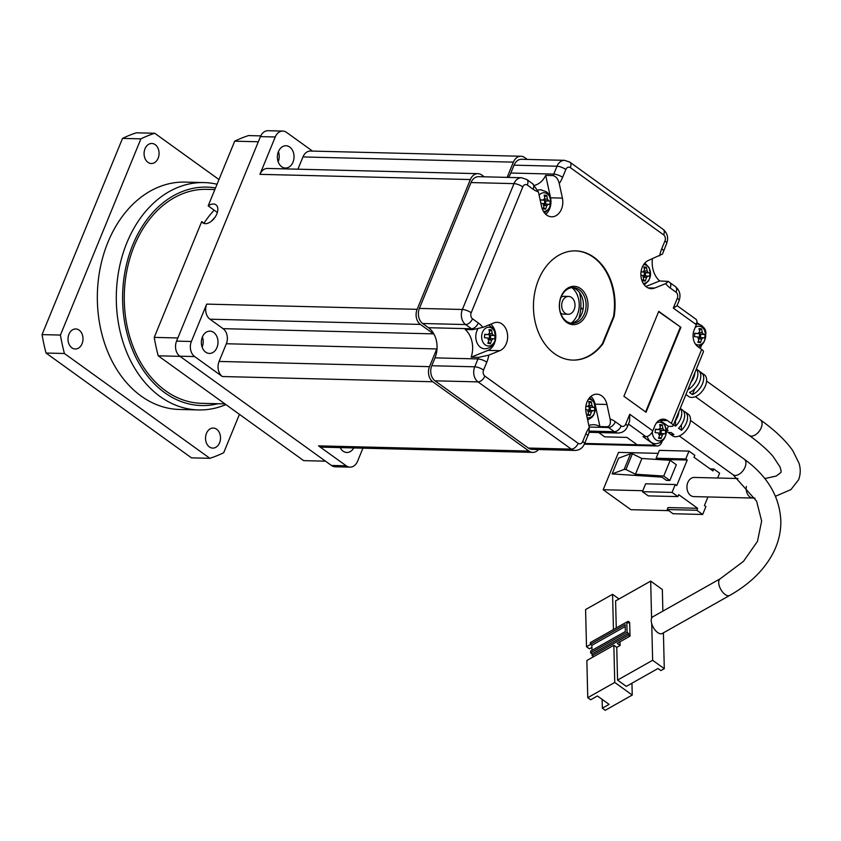 <?xml version="1.0" encoding="UTF-8"?>
<svg xmlns="http://www.w3.org/2000/svg" width="841" height="841" viewBox="0 0 841 841"><rect width="100%" height="100%" fill="white"/><g stroke="black" fill="none" stroke-linecap="round" stroke-linejoin="round"><path stroke-width="1.26" d="M565.11 313.209A8.915 6.665 91.4 0 0 568.117 314.261A8.915 6.665 91.4 0 0 574.76 307.596A8.915 6.665 91.4 0 0 571.565 297.483A8.915 6.665 91.4 0 0 568.558 296.431A8.915 6.665 91.4 0 0 561.914 303.096A8.915 6.665 91.4 0 0 565.11 313.209M281.672 166.728A11.154 8.326 -88.6 0 1 277.677 154.082A11.154 8.326 -88.6 0 1 285.982 145.745A11.154 8.326 -88.6 0 1 289.735 147.059A11.154 8.326 -88.6 0 1 293.74 159.695A11.154 8.326 -88.6 0 1 285.435 168.032A11.154 8.326 -88.6 0 1 281.672 166.728M205.635 352.116A11.154 8.326 -88.6 0 1 201.64 339.48A11.154 8.326 -88.6 0 1 209.945 331.133A11.154 8.326 -88.6 0 1 213.709 332.447A11.154 8.326 -88.6 0 1 217.703 345.094A11.154 8.326 -88.6 0 1 209.398 353.43A11.154 8.326 -88.6 0 1 205.635 352.116M353.746 447.959A11.154 8.326 -88.6 0 1 346.839 452.469A11.154 8.326 -88.6 0 1 343.086 451.165A11.154 8.326 -88.6 0 1 340.174 447.622M297.924 169.199L302.949 156.941A11.154 8.326 -88.6 0 1 310.518 151.044L520.947 156.258A11.154 8.326 91.4 0 1 524.7 157.572L527.265 159.412M520.947 156.258A11.154 8.326 91.4 0 0 513.378 162.145L302.949 156.941M507.134 177.377L513.378 162.145M312.516 151.096L286.571 132.394A11.154 8.326 91.4 0 0 282.818 131.08A11.154 8.326 91.4 0 0 275.249 136.978L259.932 174.339A11.154 8.326 -88.6 0 1 267.491 168.442L477.919 173.656A11.154 8.326 91.4 0 1 481.683 174.97L484.237 176.81M477.919 173.656A11.154 8.326 91.4 0 0 470.361 179.543L259.932 174.339M206.697 304.116L191.38 341.478A11.154 8.326 91.4 0 0 194.639 356.563L222.329 376.526A11.154 8.326 -88.6 0 1 219.081 361.441L226.334 343.748A11.154 8.326 91.4 0 0 223.075 328.663L209.956 319.202A11.154 8.326 -88.6 0 1 206.697 304.116L417.136 309.33L470.361 179.543M417.136 309.33A11.154 8.326 91.4 0 0 420.384 324.416L209.956 319.202M223.075 328.663L433.504 333.866L420.384 324.416M433.504 333.866A11.154 8.326 -88.6 0 1 434.061 334.308M437.057 348.174A11.154 8.326 -88.6 0 1 436.763 348.952L226.334 343.748M219.081 361.441L429.509 366.655L436.763 348.952M429.509 366.655A11.154 8.326 91.4 0 0 432.768 381.74L222.329 376.526M528.978 451.07A11.154 8.326 91.4 0 0 532.731 452.384L322.303 447.17A11.154 8.326 -88.6 0 1 318.55 445.867L528.978 451.07L432.768 381.74M532.731 452.384A11.154 8.326 91.4 0 0 538.492 449.525M318.55 445.867L346.25 465.819A11.154 8.326 91.4 0 0 350.003 467.133A11.154 8.326 91.4 0 0 357.572 461.246L362.923 448.179M350.003 467.133L335.191 466.766A11.154 8.326 -88.6 0 1 331.428 465.451L179.816 356.195A11.154 8.326 -88.6 0 1 176.557 341.12L260.437 136.61A11.154 8.326 -88.6 0 1 267.995 130.712L282.818 131.08M202.387 337.02A11.154 8.326 -88.6 0 1 202.134 347.186M278.424 151.622A11.154 8.326 -88.6 0 1 278.171 161.787M580.206 295.948A4.457 3.332 -88.6 0 1 581.31 295.506M580.647 309.393L581.215 308.027L583.097 309.183M580.542 310.382L581.509 308.037M572.038 287.706A20.51 15.327 -88.6 0 1 571.155 323.154M579.523 292.584A39.022 29.151 -88.6 0 1 578.881 318.655M568.117 314.261L563.67 314.156A8.915 6.665 -88.6 0 1 560.663 313.104A8.915 6.665 -88.6 0 1 560.653 313.094M561.042 297.23A8.915 6.665 -88.6 0 1 564.111 296.316L568.558 296.431M566.729 322.387A19.175 14.329 -88.6 0 1 561.136 296.442A19.175 14.329 -88.6 0 1 580.605 288.568A19.175 14.329 -88.6 0 1 586.209 314.513A19.175 14.329 -88.6 0 1 566.729 322.387M579.228 289.725A17.84 13.33 91.4 0 0 573.226 287.622A17.84 13.33 91.4 0 0 559.927 300.962A17.84 13.33 91.4 0 0 566.329 321.188A17.84 13.33 91.4 0 0 572.343 323.291A17.84 13.33 91.4 0 0 585.63 309.951A17.84 13.33 91.4 0 0 579.228 289.725M571.891 287.685A17.84 13.33 -88.6 0 1 576.569 289.661A17.84 13.33 -88.6 0 1 583.118 309.015A17.84 13.33 -88.6 0 1 571.007 323.165M594.019 257.314A54.633 40.81 91.4 0 0 575.612 250.881A54.633 40.81 91.4 0 0 534.918 291.743A54.633 40.81 91.4 0 0 554.503 353.672A54.633 40.81 91.4 0 0 572.91 360.106A54.633 40.81 91.4 0 0 602.934 343.801L614.109 316.563A54.633 40.81 91.4 0 0 594.019 257.314M572.616 360.095A54.633 40.81 91.4 0 0 602.345 343.79L613.52 316.542A54.633 40.81 91.4 0 0 593.431 257.304A54.633 40.81 91.4 0 0 575.318 250.881M602.345 343.79L602.934 343.801M648.022 287.874L654.697 288.043A14.497 10.828 -88.6 0 1 651.344 288.663A14.497 10.828 -88.6 0 1 646.456 286.949A14.497 10.828 -88.6 0 1 640.937 272.757A14.497 10.828 -88.6 0 1 648.705 260.3L662.487 254.045L666.703 243.354C668.637 237.782 667.439 233.125 663.118 229.351L569.82 162.124L564.574 160.337A11.154 8.326 -88.6 0 0 557.005 166.224L553.777 174.098L510.802 173.025A22.297 16.652 -88.6 0 1 508.469 177.409M538.429 191.927A28.983 21.656 -88.6 0 1 533.162 189.257A6.686 3.963 -54.2 0 0 532.626 183.727L538.429 191.927L541.583 206.529A14.497 10.828 91.4 0 0 546.745 215.096A14.497 10.828 91.4 0 0 551.622 216.799A14.497 10.828 91.4 0 0 562.398 198.108L559.244 183.506C558.203 179.165 556.153 176.526 553.115 175.59A22.297 16.652 91.4 0 0 553.777 174.098A6.686 2.018 -157.7 0 1 562.597 177.356A28.983 21.656 -88.6 0 1 559.244 183.506M545.756 214.287A14.497 10.828 91.4 0 0 550.54 197.814L545.704 175.412L553.115 175.59M700.269 348.405L701.678 344.978M666.419 430.96L668.322 426.324L671.276 426.398A6.686 2.018 -157.7 0 0 673.094 425.777A6.686 2.018 -157.7 0 0 671.349 423.349L667.565 420.626A12.489 9.325 -88.6 0 0 663.36 419.154A12.489 9.325 -88.6 0 0 654.887 425.746L652.784 430.865A6.686 3.963 125.8 0 1 645.92 436.647L628.469 424.074M584.632 443.449L637.131 444.752A6.686 4.993 91.4 0 0 639.381 445.541A6.686 4.993 -88.6 0 1 637.131 444.752L626.923 437.404L604.69 436.847L598.729 432.547L604.69 436.847L626.923 437.404L637.131 444.752L654.908 445.194A6.686 4.993 91.4 0 0 657.168 445.982A6.686 4.993 91.4 0 0 661.699 442.45L662.319 440.936M680.905 327.317L658.745 311.349L623.906 396.29L646.056 412.258L680.905 327.317L658.608 311.664M588.858 425.493A22.297 16.652 91.4 0 1 593.567 424.705A22.297 16.652 91.4 0 1 599.927 426.576L595.092 404.174L606.95 404.468A14.497 10.828 91.4 0 0 596.9 394.187A14.497 10.828 91.4 0 0 586.135 412.878L589.278 427.48L588.816 433.63L587.67 436.059A6.686 2.018 22.3 0 0 585.925 433.63A28.983 21.656 -88.6 0 1 589.278 427.48M606.95 404.468L610.093 419.06C610.934 423.401 610.009 425.966 607.339 426.755L599.927 426.576M671.349 423.349L701.678 349.414L697.883 346.681A12.489 9.325 91.4 0 1 694.235 329.788L696.337 324.679L673.305 308.079L676.942 305.882L679.076 300.679C681.01 295.107 679.812 290.439 675.491 286.676L669.667 282.471A6.686 3.963 -54.2 0 1 670.203 288.011A28.983 21.656 -88.6 0 1 665.652 283.606L668.374 281.43L659.659 280.947A22.297 16.652 -88.6 0 1 652.395 258.818M654.697 288.043L665.652 283.606M490.776 324.184A14.497 10.828 -88.6 0 1 495.685 338.376A14.497 10.828 -88.6 0 1 487.959 350.392L499.817 350.686A14.497 10.828 -88.6 0 0 507.565 334.823A14.497 10.828 -88.6 0 0 497.178 322.324A14.497 10.828 -88.6 0 0 493.825 322.955L482.871 327.38L472.568 329.64A22.297 16.652 91.4 0 0 471.454 328.768L465.63 324.563A11.154 8.326 -88.6 0 1 462.371 309.477L513.988 183.632A11.154 8.326 -88.6 0 1 521.546 177.735L478.571 176.673A11.154 8.326 91.4 0 0 471.013 182.56L419.396 308.416A11.154 8.326 91.4 0 0 422.655 323.501L428.479 327.706A22.297 16.652 -88.6 0 1 434.997 357.867L431.769 365.74A11.154 8.326 91.4 0 0 435.028 380.826L528.327 448.053A11.154 8.326 91.4 0 0 532.09 449.367L575.065 450.429A11.154 8.326 -88.6 0 1 571.302 449.115L478.003 381.888A11.154 8.326 -88.6 0 1 474.745 366.802L477.972 358.939A22.297 16.652 91.4 0 0 478.55 357.372L471.149 357.194A22.297 16.652 -88.6 0 0 465.157 329.462L472.568 329.64M499.817 350.686L488.863 355.112L478.55 357.372M534.844 185.262A22.297 16.652 91.4 0 0 545.704 175.412M705.746 334.529A6.686 4.993 91.4 0 0 703.297 327.212L702.246 326.445M699.186 324.248L696.905 322.597M654.908 445.194L642.955 436.584L645.92 436.647M564.574 160.337L521.599 159.275A11.154 8.326 91.4 0 0 514.03 165.162L510.802 173.025M701.678 349.414A6.686 2.018 22.3 0 1 703.423 351.843L673.094 425.777M677.047 305.63L695.801 319.138A6.686 3.963 125.8 0 1 696.337 324.679M647.223 436.458A12.268 9.156 91.4 0 0 656.159 443.68C661.814 442.944 665.21 439.233 666.377 432.537L664.947 425.262L663.412 422.981L659.607 420.101A12.489 9.325 -88.6 0 1 659.764 420.174M668.322 426.324L662.887 422.413M610.093 419.06A28.983 21.656 -88.6 0 1 615.36 421.73L621.194 425.924A4.457 3.332 91.4 0 0 625.715 424.095A6.686 2.018 22.3 0 1 627.46 426.524L629.594 421.32L629.751 414.266L652.784 430.865M487.959 350.392L471.149 357.194M645.888 286.508L659.659 280.947M595.092 404.174A14.497 10.828 91.4 0 0 590.908 396.405M613.52 316.542L614.109 316.563M645.594 411.932L680.306 327.296M737.956 478.518L694.33 477.436A9.587 7.159 91.4 0 0 687.192 484.605A9.587 7.159 91.4 0 0 690.629 495.475A9.587 7.159 91.4 0 0 693.857 496.611L754.976 498.103M700.669 374.424L701.394 372.668A13.382 7.916 125.8 0 1 702.477 383.759A13.382 7.916 125.8 0 1 692.406 394.566L689.494 392.463A13.382 7.916 -54.2 0 0 699.565 381.656A13.382 7.916 -54.2 0 0 698.493 370.576A13.382 7.916 -54.2 0 0 698.472 370.566L701.394 372.668A13.382 7.916 125.8 0 1 701.405 372.679L704.327 374.781A13.382 7.916 125.8 0 1 705.399 385.861A13.382 7.916 125.8 0 1 688.684 396.489L685.92 394.503M690.913 382.34A13.382 7.916 -54.2 0 0 693.73 377.451A13.382 7.916 -54.2 0 0 694.939 372.521M696.327 369.146A13.382 7.916 125.8 0 1 696.642 379.554A13.382 7.916 125.8 0 1 687.875 389.73M707.964 496.957L704.432 505.557L705.893 506.608L702.666 514.471L696.842 510.266L697.641 508.3L678.687 494.645L677.888 496.611L672.054 492.405L675.281 484.542L676.742 485.593L687.223 460.027L685.762 458.976L688.989 451.112L694.824 455.317L694.014 457.283L712.968 470.939L713.778 468.973L719.602 473.178L717.625 478.014M642.808 490.713L603.186 489.735L618.513 452.374L658.135 453.352M710.109 468.879L713.778 468.973M668.721 510.634L630.887 509.688L603.186 489.735M702.666 514.471L673.031 513.735L667.197 509.53L668.006 507.565L697.641 508.3M696.842 510.266L667.197 509.53M672.054 492.405L642.419 491.68L648.243 495.875L677.888 496.611M675.281 484.542L645.646 483.806L642.419 491.68M663.738 476.048L670.193 460.311L676.311 464.726L669.867 480.463L666.429 480.369L661.92 477.12L612.132 473.914L618.577 458.187L630.582 453.73L632.379 453.772L641.904 458.492L635.46 474.229L663.738 476.048L669.867 480.463M687.223 460.027L657.588 459.302L656.127 458.25L685.762 458.976M688.989 451.112L659.355 450.377L656.127 458.25M694.771 388.794L692.406 394.566M670.193 460.311L641.904 458.492M635.46 474.229L625.935 469.499L624.127 469.457L612.132 473.914M632.379 453.772L625.935 469.499M624.127 469.457L630.582 453.73M720.253 578.755L652.784 616.81A9.587 4.752 60.6 0 0 651.596 618.24A9.587 4.752 60.6 0 0 651.733 623.675A9.587 4.752 60.6 0 0 657.683 632.558A9.587 4.752 60.6 0 0 662.203 633.515L729.673 595.449C749.909 584.011 764.469 569.735 773.342 552.632C778.556 542.287 781.047 531.586 780.816 520.526C779.575 496.453 767.402 476.017 744.296 459.207A9.587 5.677 125.8 0 1 745.441 460.605A9.587 5.677 125.8 0 1 745.935 462.897A9.587 5.677 125.8 0 1 741.215 472.653A9.587 5.677 125.8 0 1 733.079 474.766L756.595 501.152L761.652 521.01L757.478 541.341L743.486 561.346L720.253 578.755A9.587 4.752 60.6 0 0 718.687 582.582A9.587 4.752 60.6 0 0 725.142 594.503A9.587 4.752 60.6 0 0 729.673 595.449M683.617 411.238A13.382 7.916 125.8 0 1 685.278 412.006L688.19 414.108A13.382 7.916 125.8 0 1 689.799 416.064A13.382 7.916 125.8 0 1 685.499 431.233A13.382 7.916 125.8 0 1 672.548 435.817L669.636 433.714A13.382 7.916 125.8 0 1 668.385 432.379M680.19 408.474A13.382 7.916 125.8 0 1 681.052 409.767A13.382 7.916 125.8 0 1 675.628 426.124L673.567 424.631M685.278 412.006A13.382 7.916 125.8 0 1 686.876 413.972A13.382 7.916 125.8 0 1 681.462 430.319L678.55 428.216A13.382 7.916 -54.2 0 0 683.964 411.869A13.382 7.916 -54.2 0 0 682.366 409.914L680.232 408.379M662.876 611.113L662.34 589.509L650.682 581.11L651.596 618.24M651.733 623.675L652.637 660.29L664.295 668.69L663.412 632.831M620.027 641.778L620.122 645.467L617.199 643.376L630.025 636.143L629.678 622.372L628.227 621.32L628.269 623.044L626.808 621.993L627.06 632.316L628.521 633.368L592.096 653.92L592.138 655.644L628.563 635.092L628.521 633.368M631.948 683.197L632.243 695.065L614.75 682.45L613.835 645.278L616.747 647.37L620.122 645.467M616.747 647.37L617.557 680.075L652.637 660.29M650.682 581.11L615.601 600.905L616.264 627.933M664.295 668.69L660.921 670.592L658.009 668.5L626.303 686.382L617.557 680.075M674.787 421.667A13.382 7.916 -54.2 0 0 678.813 411.848M666.619 430.455A13.382 7.916 125.8 0 0 668.09 430.371L666.987 429.572M666.419 431.401L666.724 431.612A13.382 7.916 -54.2 0 0 671.013 432.474L673.925 434.576A13.382 7.916 125.8 0 1 669.636 433.714M619.018 598.971L612.574 594.324L613.446 629.531M681.326 424.873L681.462 430.319M675.502 420.679L675.628 426.124M612.574 594.324L585.588 609.546L586.503 646.729L590.624 644.406M632.243 695.065L605.257 710.288L602.345 708.185L609.084 704.38L597.425 695.97L590.676 699.775L587.764 697.673L614.75 682.45M613.835 645.278L586.85 660.5L587.764 697.673M628.563 635.092L630.025 636.143M626.913 622.067L628.227 621.32M593.588 656.695L592.138 655.644M586.503 646.729L589.425 648.832L591.927 647.412M602.124 699.355L602.345 708.185M626.808 621.993L590.382 642.545L590.424 644.259L625.168 624.663L625.336 631.549L590.592 651.144L590.634 652.868L627.06 632.316M592.001 650.356L591.875 645.31L590.424 644.259M592.096 653.92L590.634 652.868M591.875 645.31L625.21 626.513M694.719 333.509L694.981 333.541A3.364 2.512 91.4 0 0 694.666 334.266M698.514 338.166A3.364 2.512 91.4 0 0 698.976 337.535A3.364 2.512 91.4 0 0 699.47 335.874A3.364 2.512 91.4 0 0 699.27 334.119A3.364 2.512 91.4 0 0 698.64 332.994M695.244 343.822A9.377 7.001 91.4 0 0 697.883 344.915A9.377 7.001 91.4 0 0 705.641 336.505A9.377 7.001 91.4 0 0 699.47 326.255A9.377 7.001 91.4 0 0 695.16 327.538M701.562 328.915A14.707 5.603 166.2 0 0 700.353 328.705A14.707 5.603 166.2 0 0 699.018 328.579A14.612 9.682 97.6 0 1 699.607 332.153A3.742 2.796 91.4 0 0 698.272 333.593A14.612 0.778 -175.1 0 0 694.729 333.215A14.707 3.816 95.7 0 1 694.445 336.631A14.612 0.778 4.9 0 1 697.988 337.01A3.742 2.796 91.4 0 0 699.039 338.765A14.612 9.682 97.6 0 1 697.851 342.298A14.707 4.205 22.9 0 0 699.176 342.508A14.707 4.205 22.9 0 0 700.395 342.634A14.612 9.682 -82.4 0 0 701.594 339.112A3.742 2.796 91.4 0 0 702.918 337.661A14.612 0.778 4.9 0 1 704.674 337.998A14.707 13.624 -77.6 0 0 704.968 334.581A14.612 0.778 -175.1 0 0 703.213 334.245A3.742 2.796 91.4 0 0 702.151 332.489A14.612 9.682 -82.4 0 0 701.562 328.915L699.397 330.387M698.503 332.836L702.151 332.489M701.594 339.112L698.009 338.587M700.395 342.634L698.377 340.973M694.498 336.127A3.364 2.512 91.4 0 0 694.592 336.652M703.213 334.245L699.27 334.119L700.721 334.308L700.448 337.577M698.976 337.535L702.918 337.661M704.968 334.581L700.721 334.308M694.981 333.541L698.272 333.593M655.36 429.467L655.623 429.509A3.364 2.512 91.4 0 0 655.307 430.224M659.155 434.124A3.364 2.512 91.4 0 0 659.628 433.493A3.364 2.512 91.4 0 0 660.122 431.832A3.364 2.512 91.4 0 0 659.912 430.077A3.364 2.512 91.4 0 0 659.291 428.952M652.322 431.853A9.377 7.001 91.4 0 0 658.524 440.873A9.377 7.001 91.4 0 0 666.282 432.463A9.377 7.001 91.4 0 0 660.111 422.214A9.377 7.001 91.4 0 0 656.295 423.139M662.203 424.873A14.707 5.603 166.2 0 0 660.994 424.663A14.707 5.603 166.2 0 0 659.659 424.537A14.612 9.682 97.6 0 1 660.248 428.111A3.742 2.796 91.4 0 0 658.923 429.551A14.612 0.778 -175.1 0 0 655.381 429.183A14.707 3.816 95.7 0 1 655.086 432.6A14.612 0.778 4.9 0 1 658.629 432.968A3.742 2.796 91.4 0 0 659.691 434.734A14.612 9.682 97.6 0 1 658.492 438.256A14.707 4.205 22.9 0 0 659.817 438.466A14.707 4.205 22.9 0 0 661.037 438.592A14.612 9.682 -82.4 0 0 662.235 435.07A3.742 2.796 91.4 0 0 663.57 433.63A14.612 0.778 4.9 0 1 665.326 433.956A14.707 13.624 -77.6 0 0 665.609 430.539A14.612 0.778 -175.1 0 0 663.854 430.214A3.742 2.796 91.4 0 0 662.803 428.447A14.612 9.682 -82.4 0 0 662.203 424.873L660.048 426.345M659.144 428.794L662.803 428.447M662.235 435.07L658.65 434.545M661.037 438.592L659.029 436.931M663.854 430.214L659.912 430.077L661.362 430.266L661.089 433.546M659.628 433.493L663.57 433.63M665.609 430.539L661.362 430.266M655.623 429.509L658.923 429.551M543.654 204.699A3.364 2.512 91.4 0 0 544.116 204.069A3.364 2.512 91.4 0 0 544.611 202.397A3.364 2.512 91.4 0 0 544.411 200.652A3.364 2.512 91.4 0 0 543.78 199.517M543.496 211.48A9.377 7.001 91.4 0 0 550.781 203.038A9.377 7.001 91.4 0 0 544.611 192.778A9.377 7.001 91.4 0 0 539.144 195.228M540.879 203.301A14.612 0.778 4.9 0 1 543.118 203.543A3.742 2.796 91.4 0 0 544.18 205.299A14.612 9.682 97.6 0 1 542.981 208.831A14.707 4.205 22.9 0 0 544.316 209.041A14.707 4.205 22.9 0 0 545.536 209.167A14.612 9.682 -82.4 0 0 546.734 205.635A3.742 2.796 91.4 0 0 548.059 204.195A14.612 0.778 4.9 0 1 549.814 204.531A14.707 13.624 -77.6 0 0 550.109 201.115A14.612 0.778 -175.1 0 0 548.353 200.778A3.742 2.796 91.4 0 0 547.291 199.023A14.612 9.682 -82.4 0 0 546.703 195.448A14.707 5.603 166.2 0 0 545.494 195.238A14.707 5.603 166.2 0 0 544.148 195.112A14.612 9.682 97.6 0 1 544.747 198.676A3.742 2.796 91.4 0 0 543.412 200.126A14.612 0.778 -175.1 0 0 540.122 199.769M543.633 199.359L547.291 199.023M546.703 195.448L544.537 196.92M546.734 205.635L543.149 205.12M545.536 209.167L543.517 207.506M548.353 200.778L544.411 200.652L545.862 200.841L545.578 204.111M544.116 204.069L548.059 204.195M550.109 201.115L545.862 200.841M540.111 200.074L543.412 200.126M544.6 213.057L549.089 208.726L550.866 203.112C549.31 189.719 545.62 192.232 541.257 189.835A12.268 9.156 91.4 0 0 537.925 190.161M588.206 411.06A3.364 2.512 91.4 0 0 588.668 410.419A3.364 2.512 91.4 0 0 589.163 408.758A3.364 2.512 91.4 0 0 588.963 407.002A3.364 2.512 91.4 0 0 588.332 405.877M587.176 417.735A9.377 7.001 91.4 0 0 587.575 417.798A9.377 7.001 91.4 0 0 595.333 409.399A9.377 7.001 91.4 0 0 589.163 399.139A9.377 7.001 91.4 0 0 588.521 399.097M585.725 409.683A14.612 0.778 4.9 0 1 587.67 409.903A3.742 2.796 91.4 0 0 588.732 411.659A14.612 9.682 97.6 0 1 587.533 415.181A14.707 4.205 22.9 0 0 588.868 415.401A14.707 4.205 22.9 0 0 590.088 415.528A14.612 9.682 -82.4 0 0 591.286 411.995A3.742 2.796 91.4 0 0 592.611 410.555A14.612 0.778 4.9 0 1 594.366 410.881A14.707 13.624 -77.6 0 0 594.661 407.465A14.612 0.778 -175.1 0 0 592.905 407.139A3.742 2.796 91.4 0 0 591.843 405.383A14.612 9.682 -82.4 0 0 591.255 401.809A14.707 5.603 166.2 0 0 590.046 401.599A14.707 5.603 166.2 0 0 588.7 401.472A14.612 9.682 97.6 0 1 589.299 405.036A3.742 2.796 91.4 0 0 587.964 406.487A14.612 0.778 -175.1 0 0 585.893 406.256M588.185 405.719L591.843 405.383M591.255 401.809L589.089 403.27M591.286 411.995L587.701 411.47M590.088 415.528L588.069 413.867M592.905 407.139L588.963 407.002L590.414 407.202L590.13 410.471M588.668 410.419L592.611 410.555M594.661 407.465L590.414 407.202M585.862 406.455L587.964 406.487M643.365 276.552A3.364 2.512 91.4 0 0 643.828 275.922A3.364 2.512 91.4 0 0 644.332 274.261A3.364 2.512 91.4 0 0 644.122 272.505L645.573 272.694L645.299 275.974M643.218 283.343A9.377 7.001 91.4 0 0 650.492 274.891A9.377 7.001 91.4 0 0 644.322 264.642A9.377 7.001 91.4 0 0 643.68 264.589M640.884 275.186A14.612 0.778 4.9 0 1 642.839 275.396A3.742 2.796 91.4 0 0 643.891 277.152A14.612 9.682 97.6 0 1 642.703 280.684A14.707 4.205 22.9 0 0 644.027 280.894A14.707 4.205 22.9 0 0 645.247 281.02A14.612 9.682 -82.4 0 0 646.445 277.498A3.742 2.796 91.4 0 0 647.78 276.048A14.612 0.778 4.9 0 1 649.525 276.384A14.707 13.624 -77.6 0 0 649.82 272.968A14.612 0.778 -175.1 0 0 648.064 272.631A3.742 2.796 91.4 0 0 647.013 270.876A14.612 9.682 -82.4 0 0 646.414 267.301A14.707 5.603 166.2 0 0 645.205 267.091A14.707 5.603 166.2 0 0 643.87 266.965A14.612 9.682 97.6 0 1 644.458 270.539A3.742 2.796 91.4 0 0 643.123 271.979A14.612 0.778 -175.1 0 0 641.052 271.759M646.445 277.498L642.86 276.973M645.247 281.02L643.228 279.359M643.354 271.223L647.013 270.876M646.414 267.301L644.259 268.773M641.021 271.948L643.123 271.979M643.828 275.922L647.78 276.048M648.064 272.631L644.122 272.505A3.364 2.512 91.4 0 0 643.502 271.38M649.82 272.968L645.573 272.694M484.689 334.539L484.952 334.581A3.364 2.512 91.4 0 0 484.637 335.296M488.495 339.196A3.364 2.512 91.4 0 0 488.957 338.566A3.364 2.512 91.4 0 0 489.451 336.905A3.364 2.512 91.4 0 0 489.241 335.149A3.364 2.512 91.4 0 0 488.621 334.024M477.867 328.915A12.268 9.156 91.4 0 0 475.859 335.317A12.268 9.156 91.4 0 0 485.488 348.752C491.144 348.016 494.55 344.305 495.706 337.609L494.277 330.334L492.742 328.053L488.653 325.046M487.864 345.945A9.377 7.001 91.4 0 0 495.612 337.535A9.377 7.001 91.4 0 0 489.441 327.286A9.377 7.001 91.4 0 0 481.693 335.685A9.377 7.001 91.4 0 0 487.864 345.945M491.533 329.956A14.707 5.603 166.2 0 0 490.324 329.735A14.707 5.603 166.2 0 0 488.989 329.609A14.612 9.682 97.6 0 1 489.578 333.183A3.742 2.796 91.4 0 0 488.253 334.623A14.612 0.778 -175.1 0 0 484.71 334.255A14.707 3.816 95.7 0 1 484.416 337.672A14.612 0.778 4.9 0 1 487.959 338.04A3.742 2.796 91.4 0 0 489.02 339.806A14.612 9.682 97.6 0 1 487.822 343.328A14.707 4.205 22.9 0 0 489.157 343.548A14.707 4.205 22.9 0 0 490.377 343.664A14.612 9.682 -82.4 0 0 491.565 340.142A3.742 2.796 91.4 0 0 492.9 338.702A14.612 0.778 4.9 0 1 494.655 339.028A14.707 13.624 -77.6 0 0 494.939 335.612A14.612 0.778 -175.1 0 0 493.183 335.286A3.742 2.796 91.4 0 0 492.132 333.52A14.612 9.682 -82.4 0 0 491.533 329.956L489.378 331.417M488.474 333.866L492.132 333.52M491.565 340.142L487.98 339.617M490.377 343.664L488.358 342.003M493.183 335.286L489.241 335.149L490.692 335.338L490.419 338.618M488.957 338.566L492.9 338.702M494.939 335.612L490.692 335.338M484.952 334.581L488.253 334.623M214.14 210.145A113.714 84.952 91.4 0 0 203.974 223.201M211.312 221.288L215.233 216.989M258.324 141.761L234.702 141.183L208.179 205.856A11.154 6.602 125.8 0 1 213.425 203.995A11.154 6.602 125.8 0 1 215.916 204.784A11.154 6.602 125.8 0 1 215.895 215.885A11.154 6.602 125.8 0 1 205.362 223.664A11.154 6.602 125.8 0 1 202.881 222.876A11.154 6.602 125.8 0 1 201.724 221.582L154.229 337.388L177.85 337.966M260.752 135.885L248.537 135.58A167.233 124.92 91.4 0 0 234.702 141.183M325.499 461.183L303.675 460.637L158.213 355.817L180.037 356.363M154.229 337.388A167.233 124.92 91.4 0 0 158.213 355.817M201.724 221.582L204.468 223.559M217.346 212.458L208.179 205.856M224.936 403.901L201.577 403.323A107.028 79.948 -88.6 0 1 165.519 390.718A107.028 79.948 -88.6 0 1 127.138 269.383A107.028 79.948 -88.6 0 1 206.875 189.341L214.865 189.54M225.882 404.584A113.714 84.952 -88.6 0 1 198.455 409.935A113.714 84.952 -88.6 0 1 160.137 396.542A113.714 84.952 -88.6 0 1 119.359 267.627A113.714 84.952 -88.6 0 1 204.079 182.581A113.714 84.952 -88.6 0 1 217.041 184.242M217.977 403.733A109.256 81.619 -88.6 0 1 164.71 392.684A109.256 81.619 -88.6 0 1 126.791 263.275A109.256 81.619 -88.6 0 1 215.527 187.932M198.455 409.935L179.48 409.472A113.714 84.952 -88.6 0 1 141.172 396.079A113.714 84.952 -88.6 0 1 100.394 267.154A113.714 84.952 -88.6 0 1 185.115 182.108L204.079 182.581M147.953 162.345A10.029 7.495 -88.6 0 1 144.347 150.97A10.029 7.495 -88.6 0 1 151.832 143.464A10.029 7.495 -88.6 0 1 155.207 144.652A10.029 7.495 -88.6 0 1 158.802 156.027A10.029 7.495 -88.6 0 1 151.327 163.532A10.029 7.495 -88.6 0 1 147.953 162.345M71.874 347.838A10.029 7.495 -88.6 0 1 68.279 336.463A10.029 7.495 -88.6 0 1 75.753 328.957A10.029 7.495 -88.6 0 1 79.138 330.135A10.029 7.495 -88.6 0 1 82.733 341.509A10.029 7.495 -88.6 0 1 75.259 349.015A10.029 7.495 -88.6 0 1 71.874 347.838M209.388 446.928A10.029 7.495 -88.6 0 1 205.793 435.554A10.029 7.495 -88.6 0 1 213.267 428.048A10.029 7.495 -88.6 0 1 216.652 429.236A10.029 7.495 -88.6 0 1 220.247 440.61A10.029 7.495 -88.6 0 1 212.773 448.106A10.029 7.495 -88.6 0 1 209.388 446.928M64.41 353.493A167.233 124.92 -88.6 0 1 60.426 335.065L140.899 138.86A167.233 124.92 -88.6 0 1 154.733 133.256L136.358 132.804A167.233 124.92 91.4 0 0 122.523 138.397L42.05 334.613A167.233 124.92 91.4 0 0 46.034 353.041L191.496 457.861L209.872 458.313L64.41 353.493L46.034 353.041M60.426 335.065L42.05 334.613M140.899 138.86L122.523 138.397M154.733 133.256L218.965 179.543M239.443 414.35L223.706 452.721A167.233 124.92 -88.6 0 1 209.872 458.313M331.428 465.451L346.25 465.819M194.639 356.563L179.816 356.195M176.557 341.12L191.38 341.478M275.249 136.978L260.437 136.61M550.54 197.814L562.398 198.108M625.715 424.095L629.751 414.266M673.305 308.079L677.331 298.25A4.457 3.332 91.4 0 0 676.027 292.216L670.203 288.011M659.67 255.874A28.983 21.656 -88.6 0 1 661.73 248.789L664.958 240.925A4.457 3.332 91.4 0 0 663.654 234.891L570.356 167.653A4.457 3.332 91.4 0 0 565.825 169.493L562.597 177.356M533.162 189.257L527.328 185.062A4.457 3.332 91.4 0 0 522.808 186.891L471.191 312.736A4.457 3.332 91.4 0 0 472.495 318.771L478.319 322.976A28.983 21.656 -88.6 0 1 482.871 327.38M488.863 355.112A28.983 21.656 -88.6 0 1 486.792 362.198L483.564 370.061A4.457 3.332 91.4 0 0 484.868 376.095L578.166 443.333A4.457 3.332 91.4 0 0 582.697 441.493L585.925 433.63M589.184 427.039L608.495 427.512A22.297 16.652 91.4 0 0 607.339 426.755M615.36 421.73A6.686 3.963 125.8 0 1 608.495 427.512L614.329 431.717A11.154 8.326 -88.6 0 0 618.082 433.031C622.508 432.852 625.63 430.687 627.46 426.524M661.73 248.789A6.686 2.018 22.3 0 1 663.475 251.217M434.997 357.867L477.972 358.939A6.686 2.018 -157.7 0 1 486.792 362.198M428.479 327.706L471.454 328.768A6.686 3.963 125.8 0 0 478.319 322.976M419.396 308.416L462.371 309.477A6.686 2.018 -157.7 0 1 471.191 312.736M471.013 182.56L513.988 183.632A6.686 2.018 -157.7 0 1 522.808 186.891M514.03 165.162L557.005 166.224A6.686 2.018 -157.7 0 1 565.825 169.493M589.52 431.107L614.329 431.717A6.686 3.963 125.8 0 0 621.194 425.924M528.327 448.053L571.302 449.115A6.686 3.963 125.8 0 0 578.166 443.333M435.028 380.826L478.003 381.888A6.686 3.963 125.8 0 0 484.868 376.095M431.769 365.74L474.745 366.802A6.686 2.018 -157.7 0 1 483.564 370.061M422.655 323.501L465.63 324.563A6.686 3.963 125.8 0 0 472.495 318.771M660.29 420.437L667.565 420.626M677.331 298.25A6.686 2.018 22.3 0 1 679.076 300.679M676.027 292.216A6.686 3.963 -54.2 0 0 675.491 286.676M664.958 240.925A6.686 2.018 22.3 0 1 666.703 243.354M663.654 234.891A6.686 3.963 -54.2 0 0 663.118 229.351M570.356 167.653A6.686 3.963 -54.2 0 0 569.82 162.124M527.328 185.062A6.686 3.963 -54.2 0 0 526.802 179.522L521.546 177.735M582.697 441.493A6.686 2.018 22.3 0 1 584.442 443.922L587.67 436.059M706.587 381.089L760.422 419.88A9.587 5.677 125.8 0 1 761.189 427.817A9.587 5.677 125.8 0 1 749.215 435.438C759.602 442.965 767.56 449.977 773.079 456.463L779.912 466.766C781.1 470.172 781.394 472.106 780.805 472.579L776.18 476.059L764.826 478.561M746.388 486.476A9.587 7.159 91.4 0 0 749.899 496.947A9.587 7.159 91.4 0 0 753.137 498.072M580.111 295.433L581.289 295.464M589.31 432.316L618.082 433.031M668.374 281.43L669.667 282.471M532.626 183.727L526.802 179.522M575.065 450.429C579.481 450.25 582.613 448.085 584.442 443.922M657.168 445.982L584.337 444.174M775.455 496.274L790.961 489.567L798.551 479.864C800.632 474.335 800.769 468.731 798.95 463.065L792.832 450.734C785.841 440.652 775.045 430.361 760.422 419.88M698.493 370.576L696.369 369.052M695.381 396.647L749.215 435.438M690.461 420.416L744.296 459.207M679.244 435.974L733.079 474.766M698.366 347.028L702.33 344.347L703.949 342.192L705.725 336.579C704.18 323.186 700.479 325.698 696.117 323.301M587.68 420.069L592.011 417.241L593.641 415.086L595.417 409.472L593.998 402.187L589.699 397.572M644.858 263.075L649.126 267.627L650.577 274.965L648.8 280.589L644.322 284.92"/></g></svg>
